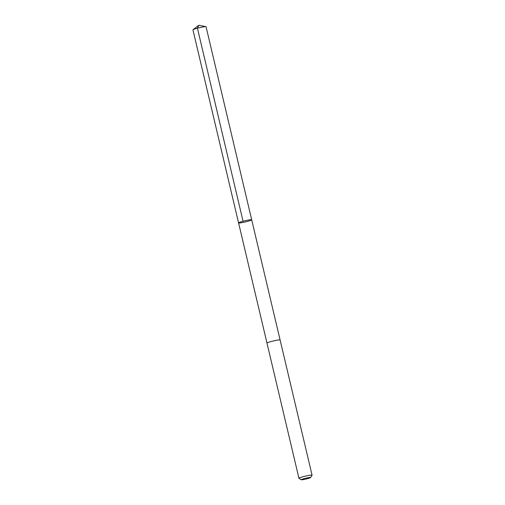 <?xml version="1.0" encoding="UTF-8"?>
<svg xmlns="http://www.w3.org/2000/svg" width="505" height="505" viewBox="0 0 505 505"><rect width="100%" height="100%" fill="white"/><g stroke="black" fill="none" stroke-linecap="round" stroke-linejoin="round"><path stroke-width="0.76" d="M239.85 222.219A6.742 0.612 -13.3 0 1 247.115 220.294A6.742 0.612 -13.3 0 1 251.698 219.801A6.742 0.612 -13.3 0 1 245.278 221.948A6.742 0.612 -13.3 0 1 238.575 222.907A6.742 0.612 -13.3 0 1 239.85 222.219A6.742 0.612 -13.3 0 1 247.115 220.294A6.742 0.612 -13.3 0 1 251.698 219.801L206.059 26.746A6.742 0.612 166.7 0 0 205.907 26.658A6.742 0.612 166.7 0 0 200.857 27.365A6.742 0.612 166.7 0 0 194.21 29.164A6.742 0.612 166.7 0 0 193.03 29.707A6.742 0.612 166.7 0 0 192.935 29.852L238.575 222.907A6.742 0.612 -13.3 0 1 239.85 222.219M251.698 219.801L280.105 339.985A6.742 0.612 166.7 0 0 273.407 340.957A6.742 0.612 166.7 0 0 266.981 343.103L298.941 478.279A6.742 0.612 166.7 0 0 298.979 478.323L301.308 479.75A4.797 0.436 166.7 0 0 304.742 479.327A4.797 0.436 166.7 0 0 309.71 477.995A4.797 0.436 166.7 0 0 310.607 477.553A4.797 0.436 166.7 0 0 305.847 478.191A4.797 0.436 166.7 0 0 301.308 479.75M310.607 477.553L312.052 475.237A6.742 0.612 166.7 0 0 312.065 475.173A6.742 0.612 166.7 0 0 305.361 476.133A6.742 0.612 166.7 0 0 298.941 478.279M243.063 221.247L197.423 28.192L198.781 25.25L193.03 29.707M198.781 25.25L205.907 26.658M266.981 343.084L238.575 222.907M280.111 339.998L312.065 475.173"/></g></svg>

